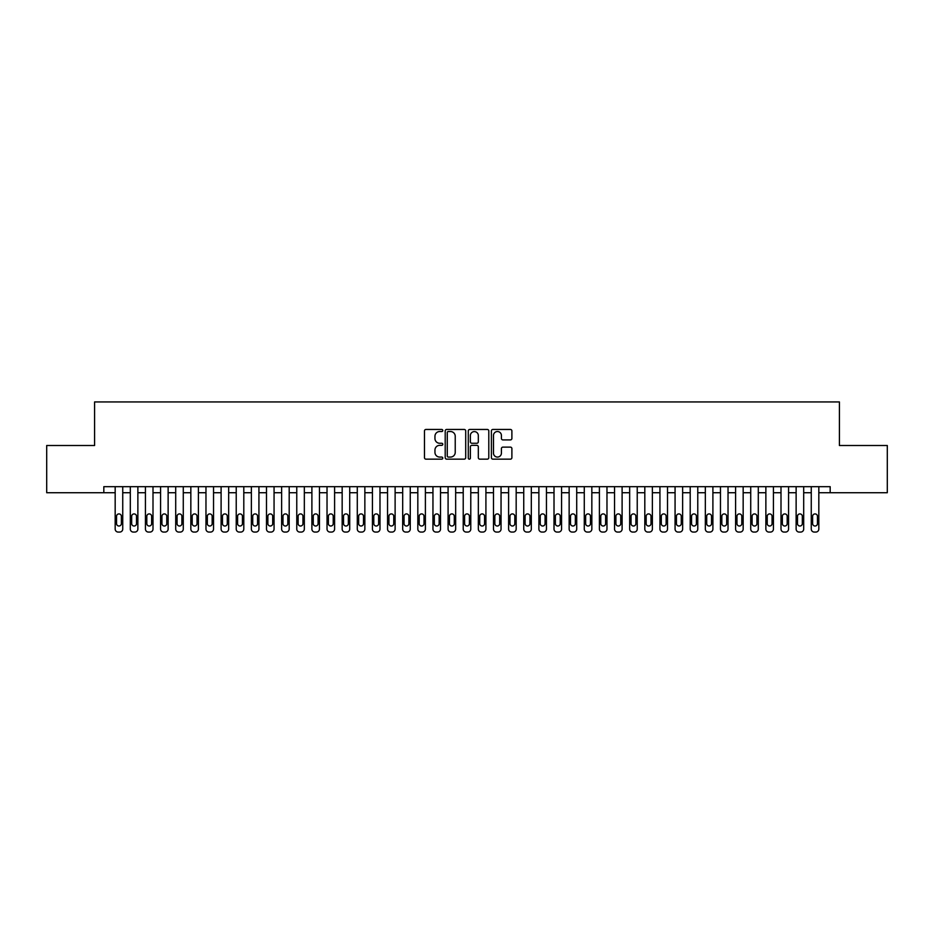 <?xml version="1.0" encoding="UTF-8"?>
<svg xmlns="http://www.w3.org/2000/svg" width="934" height="934" viewBox="0 0 934 934"><rect width="100%" height="100%" fill="white"/><g stroke="black" fill="none" stroke-linecap="round" stroke-linejoin="round"><path stroke-width="1.4" d="M442.786 430.492A1.039 1.039 0 0 0 441.747 429.453L425.962 429.453A1.483 1.483 0 0 0 424.48 430.936L424.48 457.672A1.483 1.483 0 0 0 425.962 459.154L441.747 459.154A1.039 1.039 0 0 0 442.786 458.115A1.039 1.039 0 0 0 441.747 457.076L439.704 457.076A4.752 4.752 0 0 1 434.952 452.325L434.952 450.095A4.752 4.752 0 0 1 439.704 445.343L441.747 445.343A1.039 1.039 0 0 0 442.786 444.304A1.039 1.039 0 0 0 441.747 443.265L439.704 443.265A4.752 4.752 0 0 1 434.952 438.513L434.952 436.283A4.752 4.752 0 0 1 439.704 431.531L441.747 431.531A1.039 1.039 0 0 0 442.786 430.492M510.408 439.914A1.483 1.483 0 0 0 511.89 438.431L511.89 430.936A1.483 1.483 0 0 0 510.408 429.453L492.883 429.453A1.483 1.483 0 0 0 491.401 430.936L491.401 457.672A1.483 1.483 0 0 0 492.883 459.154L510.408 459.154A1.483 1.483 0 0 0 511.89 457.672L511.89 448.612A1.483 1.483 0 0 0 510.408 447.129L502.912 447.129A1.483 1.483 0 0 0 501.418 448.612L501.418 453.107A3.97 3.97 0 0 1 497.448 457.076A3.97 3.97 0 0 1 493.479 453.107L493.479 435.501A3.97 3.97 0 0 1 497.448 431.531A3.97 3.97 0 0 1 501.418 435.501L501.418 438.431A1.483 1.483 0 0 0 502.912 439.914L510.408 439.914M818.826 492.72L830.174 492.72L830.174 486.672L103.826 486.672L103.826 492.72L115.174 492.72L115.174 529.041A3.024 3.024 179.2 0 0 118.198 532.065L119.715 532.065A3.024 3.024 179.2 0 0 122.739 529.041L122.739 486.672M830.174 492.72L887.3 492.72L887.3 445.506L839.409 445.506L839.409 401.935L94.591 401.935L94.591 445.506L46.7 445.506L46.7 492.72L103.826 492.72M465.704 430.936A1.483 1.483 0 0 0 464.21 429.453L446.686 429.453A1.483 1.483 0 0 0 445.203 430.936L445.203 457.672A1.483 1.483 0 0 0 446.686 459.154L464.21 459.154A1.483 1.483 0 0 0 465.704 457.672L465.704 430.936M469.79 429.453L487.314 429.453A1.483 1.483 0 0 1 488.797 430.936L488.797 457.672A1.483 1.483 0 0 1 487.314 459.154L479.807 459.154A1.483 1.483 0 0 1 478.325 457.672L478.325 446.826A1.483 1.483 0 0 0 476.842 445.343L471.868 445.343A1.483 1.483 0 0 0 470.374 446.826L470.374 458.115A1.039 1.039 0 0 1 469.335 459.154A1.039 1.039 0 0 1 468.296 458.115L468.296 430.936A1.483 1.483 0 0 1 469.79 429.453M122.739 492.72L130.305 492.72L130.305 529.041A3.024 3.024 179.2 0 0 133.328 532.065L134.846 532.065A3.024 3.024 179.2 0 0 137.87 529.041L137.87 486.672M137.87 492.72L145.435 492.72L145.435 529.041A3.024 3.024 179.2 0 0 148.459 532.065L149.977 532.065A3.024 3.024 179.2 0 0 153.001 529.041L153.001 486.672M153.001 492.72L160.566 492.72L160.566 529.041A3.024 3.024 179.2 0 0 163.602 532.065L165.108 532.065A3.024 3.024 179.2 0 0 168.132 529.041L168.132 486.672M168.132 492.72L175.709 492.72L175.709 529.041A3.024 3.024 179.2 0 0 178.733 532.065L180.239 532.065A3.024 3.024 179.2 0 0 183.274 529.041L183.274 486.672M183.274 492.72L190.84 492.72L190.84 529.041A3.024 3.024 179.2 0 0 193.863 532.065L195.369 532.065A3.024 3.024 179.2 0 0 198.405 529.041L198.405 486.672M198.405 492.72L205.97 492.72L205.97 529.041A3.024 3.024 179.2 0 0 208.994 532.065L210.512 532.065A3.024 3.024 179.2 0 0 213.536 529.041L213.536 486.672M213.536 492.72L221.101 492.72L221.101 529.041A3.024 3.024 179.2 0 0 224.125 532.065L225.643 532.065A3.024 3.024 179.2 0 0 228.667 529.041L228.667 486.672M228.667 492.72L236.232 492.72L236.232 529.041A3.024 3.024 179.2 0 0 239.256 532.065L240.774 532.065A3.024 3.024 179.2 0 0 243.797 529.041L243.797 486.672M243.797 492.72L251.363 492.72L251.363 529.041A3.024 3.024 179.2 0 0 254.387 532.065L255.904 532.065A3.024 3.024 179.2 0 0 258.928 529.041L258.928 486.672M258.928 492.72L266.494 492.72L266.494 529.041A3.024 3.024 179.2 0 0 269.529 532.065L271.035 532.065A3.024 3.024 179.2 0 0 274.059 529.041L274.059 486.672M274.059 492.72L281.624 492.72L281.624 529.041A3.024 3.024 179.2 0 0 284.66 532.065L286.166 532.065A3.024 3.024 179.2 0 0 289.19 529.041L289.19 486.672M289.19 492.72L296.767 492.72L296.767 529.041A3.024 3.024 179.2 0 0 299.791 532.065L301.297 532.065A3.024 3.024 179.2 0 0 304.332 529.041L304.332 486.672M304.332 492.72L311.898 492.72L311.898 529.041A3.024 3.024 179.2 0 0 314.921 532.065L316.439 532.065A3.024 3.024 179.2 0 0 319.463 529.041L319.463 486.672M319.463 492.72L327.028 492.72L327.028 529.041A3.024 3.024 179.2 0 0 330.052 532.065L331.57 532.065A3.024 3.024 179.2 0 0 334.594 529.041L334.594 486.672M334.594 492.72L342.159 492.72L342.159 529.041A3.024 3.024 179.2 0 0 345.183 532.065L346.701 532.065A3.024 3.024 179.2 0 0 349.725 529.041L349.725 486.672M349.725 492.72L357.29 492.72L357.29 529.041A3.024 3.024 179.2 0 0 360.314 532.065L361.832 532.065A3.024 3.024 179.2 0 0 364.855 529.041L364.855 486.672M364.855 492.72L372.421 492.72L372.421 529.041A3.024 3.024 179.2 0 0 375.445 532.065L376.962 532.065A3.024 3.024 179.2 0 0 379.986 529.041L379.986 486.672M379.986 492.72L387.552 492.72L387.552 529.041A3.024 3.024 179.2 0 0 390.587 532.065L392.093 532.065A3.024 3.024 179.2 0 0 395.117 529.041L395.117 486.672M395.117 492.72L402.682 492.72L402.682 529.041A3.024 3.024 179.2 0 0 405.718 532.065L407.224 532.065A3.024 3.024 179.2 0 0 410.259 529.041L410.259 486.672M410.259 492.72L417.825 492.72L417.825 529.041A3.024 3.024 179.2 0 0 420.849 532.065L422.355 532.065A3.024 3.024 179.2 0 0 425.39 529.041L425.39 486.672M425.39 492.72L432.956 492.72L432.956 529.041A3.024 3.024 179.2 0 0 435.98 532.065L437.497 532.065A3.024 3.024 179.2 0 0 440.521 529.041L440.521 486.672M440.521 492.72L448.087 492.72L448.087 529.041A3.024 3.024 179.2 0 0 451.11 532.065L452.628 532.065A3.024 3.024 179.2 0 0 455.652 529.041L455.652 486.672M455.652 492.72L463.217 492.72L463.217 529.041A3.024 3.024 179.2 0 0 466.241 532.065L467.759 532.065A3.024 3.024 179.2 0 0 470.783 529.041L470.783 486.672M470.783 492.72L478.348 492.72L478.348 529.041A3.024 3.024 179.2 0 0 481.372 532.065L482.89 532.065A3.024 3.024 179.2 0 0 485.913 529.041L485.913 486.672M485.913 492.72L493.479 492.72L493.479 529.041A3.024 3.024 179.2 0 0 496.503 532.065L498.02 532.065A3.024 3.024 179.2 0 0 501.044 529.041L501.044 486.672M501.044 492.72L508.61 492.72L508.61 529.041A3.024 3.024 179.2 0 0 511.645 532.065L513.151 532.065A3.024 3.024 179.2 0 0 516.175 529.041L516.175 486.672M516.175 492.72L523.74 492.72L523.74 529.041A3.024 3.024 179.2 0 0 526.776 532.065L528.282 532.065A3.024 3.024 179.2 0 0 531.318 529.041L531.318 486.672M531.318 492.72L538.883 492.72L538.883 529.041A3.024 3.024 179.2 0 0 541.907 532.065L543.413 532.065A3.024 3.024 179.2 0 0 546.448 529.041L546.448 486.672M546.448 492.72L554.014 492.72L554.014 529.041A3.024 3.024 179.2 0 0 557.038 532.065L558.555 532.065A3.024 3.024 179.2 0 0 561.579 529.041L561.579 486.672M561.579 492.72L569.145 492.72L569.145 529.041A3.024 3.024 179.2 0 0 572.168 532.065L573.686 532.065A3.024 3.024 179.2 0 0 576.71 529.041L576.71 486.672M576.71 492.72L584.275 492.72L584.275 529.041A3.024 3.024 179.2 0 0 587.299 532.065L588.817 532.065A3.024 3.024 179.2 0 0 591.841 529.041L591.841 486.672M591.841 492.72L599.406 492.72L599.406 529.041A3.024 3.024 179.2 0 0 602.43 532.065L603.948 532.065A3.024 3.024 179.2 0 0 606.972 529.041L606.972 486.672M606.972 492.72L614.537 492.72L614.537 529.041A3.024 3.024 179.2 0 0 617.561 532.065L619.079 532.065A3.024 3.024 179.2 0 0 622.102 529.041L622.102 486.672M622.102 492.72L629.668 492.72L629.668 529.041A3.024 3.024 179.2 0 0 632.703 532.065L634.209 532.065A3.024 3.024 179.2 0 0 637.233 529.041L637.233 486.672M637.233 492.72L644.81 492.72L644.81 529.041A3.024 3.024 179.2 0 0 647.834 532.065L649.34 532.065A3.024 3.024 179.2 0 0 652.376 529.041L652.376 486.672M652.376 492.72L659.941 492.72L659.941 529.041A3.024 3.024 179.2 0 0 662.965 532.065L664.471 532.065A3.024 3.024 179.2 0 0 667.506 529.041L667.506 486.672M667.506 492.72L675.072 492.72L675.072 529.041A3.024 3.024 179.2 0 0 678.096 532.065L679.613 532.065A3.024 3.024 179.2 0 0 682.637 529.041L682.637 486.672M682.637 492.72L690.203 492.72L690.203 529.041A3.024 3.024 179.2 0 0 693.226 532.065L694.744 532.065A3.024 3.024 179.2 0 0 697.768 529.041L697.768 486.672M697.768 492.72L705.333 492.72L705.333 529.041A3.024 3.024 179.2 0 0 708.357 532.065L709.875 532.065A3.024 3.024 179.2 0 0 712.899 529.041L712.899 486.672M712.899 492.72L720.464 492.72L720.464 529.041A3.024 3.024 179.2 0 0 723.488 532.065L725.006 532.065A3.024 3.024 179.2 0 0 728.03 529.041L728.03 486.672M728.03 492.72L735.595 492.72L735.595 529.041A3.024 3.024 179.2 0 0 738.631 532.065L740.137 532.065A3.024 3.024 179.2 0 0 743.16 529.041L743.16 486.672M743.16 492.72L750.726 492.72L750.726 529.041A3.024 3.024 179.2 0 0 753.761 532.065L755.267 532.065A3.024 3.024 179.2 0 0 758.291 529.041L758.291 486.672M758.291 492.72L765.868 492.72L765.868 529.041A3.024 3.024 179.2 0 0 768.892 532.065L770.398 532.065A3.024 3.024 179.2 0 0 773.434 529.041L773.434 486.672M773.434 492.72L780.999 492.72L780.999 529.041A3.024 3.024 179.2 0 0 784.023 532.065L785.541 532.065A3.024 3.024 179.2 0 0 788.565 529.041L788.565 486.672M788.565 492.72L796.13 492.72L796.13 529.041A3.024 3.024 179.2 0 0 799.154 532.065L800.671 532.065A3.024 3.024 179.2 0 0 803.695 529.041L803.695 486.672M803.695 492.72L811.261 492.72L811.261 529.041A3.024 3.024 179.2 0 0 814.285 532.065L815.802 532.065A3.024 3.024 179.2 0 0 818.826 529.041L818.826 486.672M448.32 431.531A1.039 1.039 0 0 0 447.281 432.57L447.281 456.037A1.039 1.039 0 0 0 448.32 457.076L450.48 457.076A4.752 4.752 0 0 0 455.232 452.325L455.232 436.283A4.752 4.752 0 0 0 450.48 431.531L448.32 431.531M478.325 435.571A3.97 3.97 0 0 0 474.355 431.601A3.97 3.97 0 0 0 470.374 435.571L470.374 441.782A1.483 1.483 0 0 0 471.868 443.265L476.842 443.265A1.483 1.483 0 0 0 478.325 441.782L478.325 435.571M116.54 523.6A2.417 2.417 0.8 0 0 118.957 526.017A2.417 2.417 0.8 0 0 121.373 523.6A2.417 2.417 -0.8 0 1 118.957 526.017A2.417 2.417 -0.8 0 1 116.54 523.6L116.54 516.327A2.417 2.417 -0.8 0 1 118.957 513.91A2.417 2.417 -0.8 0 1 121.373 516.327A2.417 2.417 0.8 0 0 118.957 513.91A2.417 2.417 0.8 0 0 116.54 516.327M115.174 486.672L115.174 529.041M121.373 516.327L121.373 523.6M131.671 523.6A2.417 2.417 0.8 0 0 134.087 526.017A2.417 2.417 0.8 0 0 136.516 523.6A2.417 2.417 -0.8 0 1 134.087 526.017A2.417 2.417 -0.8 0 1 131.671 523.6L131.671 516.327A2.417 2.417 -0.8 0 1 134.087 513.91A2.417 2.417 -0.8 0 1 136.516 516.327A2.417 2.417 0.8 0 0 134.087 513.91A2.417 2.417 0.8 0 0 131.671 516.327M146.801 523.6A2.417 2.417 0.8 0 0 149.218 526.017A2.417 2.417 0.8 0 0 151.647 523.6A2.417 2.417 -0.8 0 1 149.218 526.017A2.417 2.417 -0.8 0 1 146.801 523.6L146.801 516.327A2.417 2.417 -0.8 0 1 149.218 513.91A2.417 2.417 -0.8 0 1 151.647 516.327A2.417 2.417 0.8 0 0 149.218 513.91A2.417 2.417 0.8 0 0 146.801 516.327M130.305 486.672L130.305 529.041M136.516 516.327L136.516 523.6M145.435 486.672L145.435 529.041M151.647 516.327L151.647 523.6M161.932 523.6A2.417 2.417 0.8 0 0 164.349 526.017A2.417 2.417 0.8 0 0 166.777 523.6A2.417 2.417 -0.8 0 1 164.349 526.017A2.417 2.417 -0.8 0 1 161.932 523.6L161.932 516.327A2.417 2.417 -0.8 0 1 164.349 513.91A2.417 2.417 -0.8 0 1 166.777 516.327A2.417 2.417 0.8 0 0 164.349 513.91A2.417 2.417 0.8 0 0 161.932 516.327M177.063 523.6A2.417 2.417 0.8 0 0 179.491 526.017A2.417 2.417 0.8 0 0 181.908 523.6A2.417 2.417 -0.8 0 1 179.491 526.017A2.417 2.417 -0.8 0 1 177.063 523.6L177.063 516.327A2.417 2.417 -0.8 0 1 179.491 513.91A2.417 2.417 -0.8 0 1 181.908 516.327A2.417 2.417 0.8 0 0 179.491 513.91A2.417 2.417 0.8 0 0 177.063 516.327M160.566 486.672L160.566 529.041M166.777 516.327L166.777 523.6M175.709 486.672L175.709 529.041M181.908 516.327L181.908 523.6M192.194 523.6A2.417 2.417 0.8 0 0 194.622 526.017A2.417 2.417 0.8 0 0 197.039 523.6A2.417 2.417 -0.8 0 1 194.622 526.017A2.417 2.417 -0.8 0 1 192.194 523.6L192.194 516.327A2.417 2.417 -0.8 0 1 194.622 513.91A2.417 2.417 -0.8 0 1 197.039 516.327A2.417 2.417 0.8 0 0 194.622 513.91A2.417 2.417 0.8 0 0 192.194 516.327M190.84 486.672L190.84 529.041M197.039 516.327L197.039 523.6M207.325 523.6A2.417 2.417 0.8 0 0 209.753 526.017A2.417 2.417 0.8 0 0 212.17 523.6A2.417 2.417 -0.8 0 1 209.753 526.017A2.417 2.417 -0.8 0 1 207.325 523.6L207.325 516.327A2.417 2.417 -0.8 0 1 209.753 513.91A2.417 2.417 -0.8 0 1 212.17 516.327A2.417 2.417 0.8 0 0 209.753 513.91A2.417 2.417 0.8 0 0 207.325 516.327M205.97 486.672L205.97 529.041M212.17 516.327L212.17 523.6M222.467 523.6A2.417 2.417 0.8 0 0 224.884 526.017A2.417 2.417 0.8 0 0 227.301 523.6A2.417 2.417 -0.8 0 1 224.884 526.017A2.417 2.417 -0.8 0 1 222.467 523.6L222.467 516.327A2.417 2.417 -0.8 0 1 224.884 513.91A2.417 2.417 -0.8 0 1 227.301 516.327A2.417 2.417 0.8 0 0 224.884 513.91A2.417 2.417 0.8 0 0 222.467 516.327M221.101 486.672L221.101 529.041M227.301 516.327L227.301 523.6M237.598 523.6A2.417 2.417 0.8 0 0 240.015 526.017A2.417 2.417 0.8 0 0 242.431 523.6A2.417 2.417 -0.8 0 1 240.015 526.017A2.417 2.417 -0.8 0 1 237.598 523.6L237.598 516.327A2.417 2.417 -0.8 0 1 240.015 513.91A2.417 2.417 -0.8 0 1 242.431 516.327A2.417 2.417 0.8 0 0 240.015 513.91A2.417 2.417 0.8 0 0 237.598 516.327M236.232 486.672L236.232 529.041M242.431 516.327L242.431 523.6M252.729 523.6A2.417 2.417 0.8 0 0 255.145 526.017A2.417 2.417 0.8 0 0 257.574 523.6A2.417 2.417 -0.8 0 1 255.145 526.017A2.417 2.417 -0.8 0 1 252.729 523.6L252.729 516.327A2.417 2.417 -0.8 0 1 255.145 513.91A2.417 2.417 -0.8 0 1 257.574 516.327A2.417 2.417 0.8 0 0 255.145 513.91A2.417 2.417 0.8 0 0 252.729 516.327M251.363 486.672L251.363 529.041M257.574 516.327L257.574 523.6M267.86 523.6A2.417 2.417 0.8 0 0 270.276 526.017A2.417 2.417 0.8 0 0 272.705 523.6A2.417 2.417 -0.8 0 1 270.276 526.017A2.417 2.417 -0.8 0 1 267.86 523.6L267.86 516.327A2.417 2.417 -0.8 0 1 270.276 513.91A2.417 2.417 -0.8 0 1 272.705 516.327A2.417 2.417 0.8 0 0 270.276 513.91A2.417 2.417 0.8 0 0 267.86 516.327M266.494 486.672L266.494 529.041M272.705 516.327L272.705 523.6M282.99 523.6A2.417 2.417 0.8 0 0 285.407 526.017A2.417 2.417 0.8 0 0 287.835 523.6A2.417 2.417 -0.8 0 1 285.407 526.017A2.417 2.417 -0.8 0 1 282.99 523.6L282.99 516.327A2.417 2.417 -0.8 0 1 285.407 513.91A2.417 2.417 -0.8 0 1 287.835 516.327A2.417 2.417 0.8 0 0 285.407 513.91A2.417 2.417 0.8 0 0 282.99 516.327M281.624 486.672L281.624 529.041M287.835 516.327L287.835 523.6M298.121 523.6A2.417 2.417 0.8 0 0 300.55 526.017A2.417 2.417 0.8 0 0 302.966 523.6A2.417 2.417 -0.8 0 1 300.55 526.017A2.417 2.417 -0.8 0 1 298.121 523.6L298.121 516.327A2.417 2.417 -0.8 0 1 300.55 513.91A2.417 2.417 -0.8 0 1 302.966 516.327A2.417 2.417 0.8 0 0 300.55 513.91A2.417 2.417 0.8 0 0 298.121 516.327M296.767 486.672L296.767 529.041M302.966 516.327L302.966 523.6M313.252 523.6A2.417 2.417 0.8 0 0 315.68 526.017A2.417 2.417 0.8 0 0 318.097 523.6A2.417 2.417 -0.8 0 1 315.68 526.017A2.417 2.417 -0.8 0 1 313.252 523.6L313.252 516.327A2.417 2.417 -0.8 0 1 315.68 513.91A2.417 2.417 -0.8 0 1 318.097 516.327A2.417 2.417 0.8 0 0 315.68 513.91A2.417 2.417 0.8 0 0 313.252 516.327M311.898 486.672L311.898 529.041M318.097 516.327L318.097 523.6M328.383 523.6A2.417 2.417 0.8 0 0 330.811 526.017A2.417 2.417 0.8 0 0 333.228 523.6A2.417 2.417 -0.8 0 1 330.811 526.017A2.417 2.417 -0.8 0 1 328.383 523.6L328.383 516.327A2.417 2.417 -0.8 0 1 330.811 513.91A2.417 2.417 -0.8 0 1 333.228 516.327A2.417 2.417 0.8 0 0 330.811 513.91A2.417 2.417 0.8 0 0 328.383 516.327M327.028 486.672L327.028 529.041M333.228 516.327L333.228 523.6M343.525 523.6A2.417 2.417 0.8 0 0 345.942 526.017A2.417 2.417 0.8 0 0 348.359 523.6A2.417 2.417 -0.8 0 1 345.942 526.017A2.417 2.417 -0.8 0 1 343.525 523.6L343.525 516.327A2.417 2.417 -0.8 0 1 345.942 513.91A2.417 2.417 -0.8 0 1 348.359 516.327A2.417 2.417 0.8 0 0 345.942 513.91A2.417 2.417 0.8 0 0 343.525 516.327M342.159 486.672L342.159 529.041M348.359 516.327L348.359 523.6M358.656 523.6A2.417 2.417 0.8 0 0 361.073 526.017A2.417 2.417 0.8 0 0 363.489 523.6A2.417 2.417 -0.8 0 1 361.073 526.017A2.417 2.417 -0.8 0 1 358.656 523.6L358.656 516.327A2.417 2.417 -0.8 0 1 361.073 513.91A2.417 2.417 -0.8 0 1 363.489 516.327A2.417 2.417 0.8 0 0 361.073 513.91A2.417 2.417 0.8 0 0 358.656 516.327M357.29 486.672L357.29 529.041M363.489 516.327L363.489 523.6M373.787 523.6A2.417 2.417 0.8 0 0 376.204 526.017A2.417 2.417 0.8 0 0 378.632 523.6A2.417 2.417 -0.8 0 1 376.204 526.017A2.417 2.417 -0.8 0 1 373.787 523.6L373.787 516.327A2.417 2.417 -0.8 0 1 376.204 513.91A2.417 2.417 -0.8 0 1 378.632 516.327A2.417 2.417 0.8 0 0 376.204 513.91A2.417 2.417 0.8 0 0 373.787 516.327M372.421 486.672L372.421 529.041M378.632 516.327L378.632 523.6M388.918 523.6A2.417 2.417 0.8 0 0 391.334 526.017A2.417 2.417 0.8 0 0 393.763 523.6A2.417 2.417 -0.8 0 1 391.334 526.017A2.417 2.417 -0.8 0 1 388.918 523.6L388.918 516.327A2.417 2.417 -0.8 0 1 391.334 513.91A2.417 2.417 -0.8 0 1 393.763 516.327A2.417 2.417 0.8 0 0 391.334 513.91A2.417 2.417 0.8 0 0 388.918 516.327M387.552 486.672L387.552 529.041M393.763 516.327L393.763 523.6M404.048 523.6A2.417 2.417 0.8 0 0 406.465 526.017A2.417 2.417 0.8 0 0 408.894 523.6A2.417 2.417 -0.8 0 1 406.465 526.017A2.417 2.417 -0.8 0 1 404.048 523.6L404.048 516.327A2.417 2.417 -0.8 0 1 406.465 513.91A2.417 2.417 -0.8 0 1 408.894 516.327A2.417 2.417 0.8 0 0 406.465 513.91A2.417 2.417 0.8 0 0 404.048 516.327M402.682 486.672L402.682 529.041M408.894 516.327L408.894 523.6M419.179 523.6A2.417 2.417 0.8 0 0 421.608 526.017A2.417 2.417 0.8 0 0 424.024 523.6A2.417 2.417 -0.8 0 1 421.608 526.017A2.417 2.417 -0.8 0 1 419.179 523.6L419.179 516.327A2.417 2.417 -0.8 0 1 421.608 513.91A2.417 2.417 -0.8 0 1 424.024 516.327A2.417 2.417 0.8 0 0 421.608 513.91A2.417 2.417 0.8 0 0 419.179 516.327M417.825 486.672L417.825 529.041M424.024 516.327L424.024 523.6M434.31 523.6A2.417 2.417 0.8 0 0 436.738 526.017A2.417 2.417 0.8 0 0 439.155 523.6A2.417 2.417 -0.8 0 1 436.738 526.017A2.417 2.417 -0.8 0 1 434.31 523.6L434.31 516.327A2.417 2.417 -0.8 0 1 436.738 513.91A2.417 2.417 -0.8 0 1 439.155 516.327A2.417 2.417 0.8 0 0 436.738 513.91A2.417 2.417 0.8 0 0 434.31 516.327M432.956 486.672L432.956 529.041M439.155 516.327L439.155 523.6M449.441 523.6A2.417 2.417 0.8 0 0 451.869 526.017A2.417 2.417 0.8 0 0 454.286 523.6A2.417 2.417 -0.8 0 1 451.869 526.017A2.417 2.417 -0.8 0 1 449.441 523.6L449.441 516.327A2.417 2.417 -0.8 0 1 451.869 513.91A2.417 2.417 -0.8 0 1 454.286 516.327A2.417 2.417 0.8 0 0 451.869 513.91A2.417 2.417 0.8 0 0 449.441 516.327M448.087 486.672L448.087 529.041M454.286 516.327L454.286 523.6M464.583 523.6A2.417 2.417 0.8 0 0 467 526.017A2.417 2.417 0.8 0 0 469.417 523.6A2.417 2.417 -0.8 0 1 467 526.017A2.417 2.417 -0.8 0 1 464.583 523.6L464.583 516.327A2.417 2.417 -0.8 0 1 467 513.91A2.417 2.417 -0.8 0 1 469.417 516.327A2.417 2.417 0.8 0 0 467 513.91A2.417 2.417 0.8 0 0 464.583 516.327M463.217 486.672L463.217 529.041M469.417 516.327L469.417 523.6M479.714 523.6A2.417 2.417 0.8 0 0 482.131 526.017A2.417 2.417 0.8 0 0 484.559 523.6A2.417 2.417 -0.8 0 1 482.131 526.017A2.417 2.417 -0.8 0 1 479.714 523.6L479.714 516.327A2.417 2.417 -0.8 0 1 482.131 513.91A2.417 2.417 -0.8 0 1 484.559 516.327A2.417 2.417 0.8 0 0 482.131 513.91A2.417 2.417 0.8 0 0 479.714 516.327M478.348 486.672L478.348 529.041M484.559 516.327L484.559 523.6M494.845 523.6A2.417 2.417 0.8 0 0 497.262 526.017A2.417 2.417 0.8 0 0 499.69 523.6A2.417 2.417 -0.8 0 1 497.262 526.017A2.417 2.417 -0.8 0 1 494.845 523.6L494.845 516.327A2.417 2.417 -0.8 0 1 497.262 513.91A2.417 2.417 -0.8 0 1 499.69 516.327A2.417 2.417 0.8 0 0 497.262 513.91A2.417 2.417 0.8 0 0 494.845 516.327M493.479 486.672L493.479 529.041M499.69 516.327L499.69 523.6M509.976 523.6A2.417 2.417 0.8 0 0 512.392 526.017A2.417 2.417 0.8 0 0 514.821 523.6A2.417 2.417 -0.8 0 1 512.392 526.017A2.417 2.417 -0.8 0 1 509.976 523.6L509.976 516.327A2.417 2.417 -0.8 0 1 512.392 513.91A2.417 2.417 -0.8 0 1 514.821 516.327A2.417 2.417 0.8 0 0 512.392 513.91A2.417 2.417 0.8 0 0 509.976 516.327M508.61 486.672L508.61 529.041M514.821 516.327L514.821 523.6M525.106 523.6A2.417 2.417 0.8 0 0 527.535 526.017A2.417 2.417 0.8 0 0 529.952 523.6A2.417 2.417 -0.8 0 1 527.535 526.017A2.417 2.417 -0.8 0 1 525.106 523.6L525.106 516.327A2.417 2.417 -0.8 0 1 527.535 513.91A2.417 2.417 -0.8 0 1 529.952 516.327A2.417 2.417 0.8 0 0 527.535 513.91A2.417 2.417 0.8 0 0 525.106 516.327M523.74 486.672L523.74 529.041M529.952 516.327L529.952 523.6M540.237 523.6A2.417 2.417 0.8 0 0 542.666 526.017A2.417 2.417 0.8 0 0 545.082 523.6A2.417 2.417 -0.8 0 1 542.666 526.017A2.417 2.417 -0.8 0 1 540.237 523.6L540.237 516.327A2.417 2.417 -0.8 0 1 542.666 513.91A2.417 2.417 -0.8 0 1 545.082 516.327A2.417 2.417 0.8 0 0 542.666 513.91A2.417 2.417 0.8 0 0 540.237 516.327M538.883 486.672L538.883 529.041M545.082 516.327L545.082 523.6M555.368 523.6A2.417 2.417 0.8 0 0 557.796 526.017A2.417 2.417 0.8 0 0 560.213 523.6A2.417 2.417 -0.8 0 1 557.796 526.017A2.417 2.417 -0.8 0 1 555.368 523.6L555.368 516.327A2.417 2.417 -0.8 0 1 557.796 513.91A2.417 2.417 -0.8 0 1 560.213 516.327A2.417 2.417 0.8 0 0 557.796 513.91A2.417 2.417 0.8 0 0 555.368 516.327M554.014 486.672L554.014 529.041M560.213 516.327L560.213 523.6M570.511 523.6A2.417 2.417 0.8 0 0 572.927 526.017A2.417 2.417 0.8 0 0 575.344 523.6A2.417 2.417 -0.8 0 1 572.927 526.017A2.417 2.417 -0.8 0 1 570.511 523.6L570.511 516.327A2.417 2.417 -0.8 0 1 572.927 513.91A2.417 2.417 -0.8 0 1 575.344 516.327A2.417 2.417 0.8 0 0 572.927 513.91A2.417 2.417 0.8 0 0 570.511 516.327M569.145 486.672L569.145 529.041M575.344 516.327L575.344 523.6M585.641 523.6A2.417 2.417 0.8 0 0 588.058 526.017A2.417 2.417 0.8 0 0 590.475 523.6A2.417 2.417 -0.8 0 1 588.058 526.017A2.417 2.417 -0.8 0 1 585.641 523.6L585.641 516.327A2.417 2.417 -0.8 0 1 588.058 513.91A2.417 2.417 -0.8 0 1 590.475 516.327A2.417 2.417 0.8 0 0 588.058 513.91A2.417 2.417 0.8 0 0 585.641 516.327M584.275 486.672L584.275 529.041M590.475 516.327L590.475 523.6M600.772 523.6A2.417 2.417 0.8 0 0 603.189 526.017A2.417 2.417 0.8 0 0 605.617 523.6A2.417 2.417 -0.8 0 1 603.189 526.017A2.417 2.417 -0.8 0 1 600.772 523.6L600.772 516.327A2.417 2.417 -0.8 0 1 603.189 513.91A2.417 2.417 -0.8 0 1 605.617 516.327A2.417 2.417 0.8 0 0 603.189 513.91A2.417 2.417 0.8 0 0 600.772 516.327M599.406 486.672L599.406 529.041M605.617 516.327L605.617 523.6M615.903 523.6A2.417 2.417 0.8 0 0 618.32 526.017A2.417 2.417 0.8 0 0 620.748 523.6A2.417 2.417 -0.8 0 1 618.32 526.017A2.417 2.417 -0.8 0 1 615.903 523.6L615.903 516.327A2.417 2.417 -0.8 0 1 618.32 513.91A2.417 2.417 -0.8 0 1 620.748 516.327A2.417 2.417 0.8 0 0 618.32 513.91A2.417 2.417 0.8 0 0 615.903 516.327M614.537 486.672L614.537 529.041M620.748 516.327L620.748 523.6M631.034 523.6A2.417 2.417 0.8 0 0 633.45 526.017A2.417 2.417 0.8 0 0 635.879 523.6A2.417 2.417 -0.8 0 1 633.45 526.017A2.417 2.417 -0.8 0 1 631.034 523.6L631.034 516.327A2.417 2.417 -0.8 0 1 633.45 513.91A2.417 2.417 -0.8 0 1 635.879 516.327A2.417 2.417 0.8 0 0 633.45 513.91A2.417 2.417 0.8 0 0 631.034 516.327M629.668 486.672L629.668 529.041M635.879 516.327L635.879 523.6M646.165 523.6A2.417 2.417 0.8 0 0 648.593 526.017A2.417 2.417 0.8 0 0 651.01 523.6A2.417 2.417 -0.8 0 1 648.593 526.017A2.417 2.417 -0.8 0 1 646.165 523.6L646.165 516.327A2.417 2.417 -0.8 0 1 648.593 513.91A2.417 2.417 -0.8 0 1 651.01 516.327A2.417 2.417 0.8 0 0 648.593 513.91A2.417 2.417 0.8 0 0 646.165 516.327M644.81 486.672L644.81 529.041M651.01 516.327L651.01 523.6M661.295 523.6A2.417 2.417 0.8 0 0 663.724 526.017A2.417 2.417 0.8 0 0 666.14 523.6A2.417 2.417 -0.8 0 1 663.724 526.017A2.417 2.417 -0.8 0 1 661.295 523.6L661.295 516.327A2.417 2.417 -0.8 0 1 663.724 513.91A2.417 2.417 -0.8 0 1 666.14 516.327A2.417 2.417 0.8 0 0 663.724 513.91A2.417 2.417 0.8 0 0 661.295 516.327M659.941 486.672L659.941 529.041M666.14 516.327L666.14 523.6M676.426 523.6A2.417 2.417 0.8 0 0 678.855 526.017A2.417 2.417 0.8 0 0 681.271 523.6A2.417 2.417 -0.8 0 1 678.855 526.017A2.417 2.417 -0.8 0 1 676.426 523.6L676.426 516.327A2.417 2.417 -0.8 0 1 678.855 513.91A2.417 2.417 -0.8 0 1 681.271 516.327A2.417 2.417 0.8 0 0 678.855 513.91A2.417 2.417 0.8 0 0 676.426 516.327M675.072 486.672L675.072 529.041M681.271 516.327L681.271 523.6M691.569 523.6A2.417 2.417 0.8 0 0 693.985 526.017A2.417 2.417 0.8 0 0 696.402 523.6A2.417 2.417 -0.8 0 1 693.985 526.017A2.417 2.417 -0.8 0 1 691.569 523.6L691.569 516.327A2.417 2.417 -0.8 0 1 693.985 513.91A2.417 2.417 -0.8 0 1 696.402 516.327A2.417 2.417 0.8 0 0 693.985 513.91A2.417 2.417 0.8 0 0 691.569 516.327M690.203 486.672L690.203 529.041M696.402 516.327L696.402 523.6M706.699 523.6A2.417 2.417 0.8 0 0 709.116 526.017A2.417 2.417 0.8 0 0 711.533 523.6A2.417 2.417 -0.8 0 1 709.116 526.017A2.417 2.417 -0.8 0 1 706.699 523.6L706.699 516.327A2.417 2.417 -0.8 0 1 709.116 513.91A2.417 2.417 -0.8 0 1 711.533 516.327A2.417 2.417 0.8 0 0 709.116 513.91A2.417 2.417 0.8 0 0 706.699 516.327M705.333 486.672L705.333 529.041M711.533 516.327L711.533 523.6M721.83 523.6A2.417 2.417 0.8 0 0 724.247 526.017A2.417 2.417 0.8 0 0 726.675 523.6A2.417 2.417 -0.8 0 1 724.247 526.017A2.417 2.417 -0.8 0 1 721.83 523.6L721.83 516.327A2.417 2.417 -0.8 0 1 724.247 513.91A2.417 2.417 -0.8 0 1 726.675 516.327A2.417 2.417 0.8 0 0 724.247 513.91A2.417 2.417 0.8 0 0 721.83 516.327M720.464 486.672L720.464 529.041M726.675 516.327L726.675 523.6M736.961 523.6A2.417 2.417 0.8 0 0 739.378 526.017A2.417 2.417 0.8 0 0 741.806 523.6A2.417 2.417 -0.8 0 1 739.378 526.017A2.417 2.417 -0.8 0 1 736.961 523.6L736.961 516.327A2.417 2.417 -0.8 0 1 739.378 513.91A2.417 2.417 -0.8 0 1 741.806 516.327A2.417 2.417 0.8 0 0 739.378 513.91A2.417 2.417 0.8 0 0 736.961 516.327M735.595 486.672L735.595 529.041M741.806 516.327L741.806 523.6M752.092 523.6A2.417 2.417 0.8 0 0 754.509 526.017A2.417 2.417 0.8 0 0 756.937 523.6A2.417 2.417 -0.8 0 1 754.509 526.017A2.417 2.417 -0.8 0 1 752.092 523.6L752.092 516.327A2.417 2.417 -0.8 0 1 754.509 513.91A2.417 2.417 -0.8 0 1 756.937 516.327A2.417 2.417 0.8 0 0 754.509 513.91A2.417 2.417 0.8 0 0 752.092 516.327M750.726 486.672L750.726 529.041M756.937 516.327L756.937 523.6M767.223 523.6A2.417 2.417 0.8 0 0 769.651 526.017A2.417 2.417 0.8 0 0 772.068 523.6A2.417 2.417 -0.8 0 1 769.651 526.017A2.417 2.417 -0.8 0 1 767.223 523.6L767.223 516.327A2.417 2.417 -0.8 0 1 769.651 513.91A2.417 2.417 -0.8 0 1 772.068 516.327A2.417 2.417 0.8 0 0 769.651 513.91A2.417 2.417 0.8 0 0 767.223 516.327M765.868 486.672L765.868 529.041M772.068 516.327L772.068 523.6M782.353 523.6A2.417 2.417 0.8 0 0 784.782 526.017A2.417 2.417 0.8 0 0 787.199 523.6A2.417 2.417 -0.8 0 1 784.782 526.017A2.417 2.417 -0.8 0 1 782.353 523.6L782.353 516.327A2.417 2.417 -0.8 0 1 784.782 513.91A2.417 2.417 -0.8 0 1 787.199 516.327A2.417 2.417 0.8 0 0 784.782 513.91A2.417 2.417 0.8 0 0 782.353 516.327M780.999 486.672L780.999 529.041M787.199 516.327L787.199 523.6M797.484 523.6A2.417 2.417 0.8 0 0 799.913 526.017A2.417 2.417 0.8 0 0 802.329 523.6A2.417 2.417 -0.8 0 1 799.913 526.017A2.417 2.417 -0.8 0 1 797.484 523.6L797.484 516.327A2.417 2.417 -0.8 0 1 799.913 513.91A2.417 2.417 -0.8 0 1 802.329 516.327A2.417 2.417 0.8 0 0 799.913 513.91A2.417 2.417 0.8 0 0 797.484 516.327M796.13 486.672L796.13 529.041M802.329 516.327L802.329 523.6M812.627 523.6A2.417 2.417 0.8 0 0 815.043 526.017A2.417 2.417 0.8 0 0 817.46 523.6A2.417 2.417 -0.8 0 1 815.043 526.017A2.417 2.417 -0.8 0 1 812.627 523.6L812.627 516.327A2.417 2.417 -0.8 0 1 815.043 513.91A2.417 2.417 -0.8 0 1 817.46 516.327A2.417 2.417 0.8 0 0 815.043 513.91A2.417 2.417 0.8 0 0 812.627 516.327M811.261 486.672L811.261 529.041M817.46 516.327L817.46 523.6"/></g></svg>
